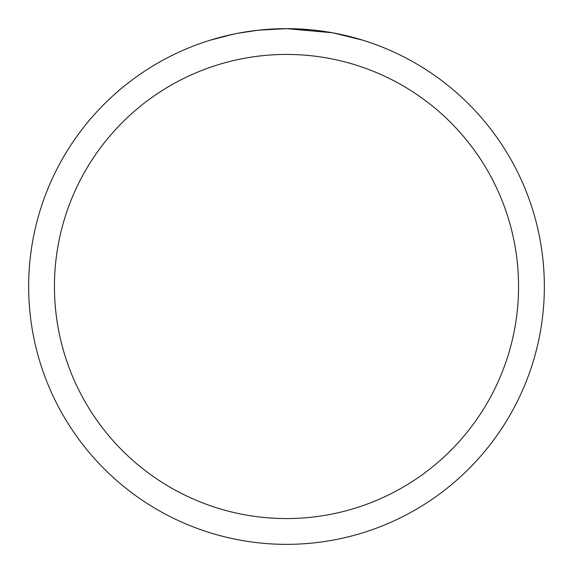 <?xml version="1.0" encoding="UTF-8"?>
<svg xmlns="http://www.w3.org/2000/svg" width="573" height="573" viewBox="0 0 573 573"><rect width="100%" height="100%" fill="white"/><g stroke="black" fill="none" stroke-linecap="round" stroke-linejoin="round"><path stroke-width="0.86" d="M332.304 32.754L286.5 28.65L310.344 29.753M313.99 30.118L319.34 30.749M286.5 28.65A257.85 257.85 0 0 1 544.35 286.5A257.85 257.85 0 0 1 286.5 544.35A257.85 257.85 0 0 1 28.65 286.5A257.85 257.85 0 0 1 286.5 28.65L258.631 30.161L286.5 28.65M333.522 32.976L363.124 40.296M286.5 54.435A232.065 232.065 0 0 1 518.565 286.5A232.065 232.065 0 0 1 286.5 518.565A232.065 232.065 0 0 1 54.435 286.5A232.065 232.065 0 0 1 286.5 54.435M257.42 30.297L237.466 33.356M227.187 35.562L235.546 33.735M209.89 40.296L232.803 34.301M248.231 31.508L250.437 31.186M263.516 29.674L265.55 29.502M266.509 29.424L267.784 29.33"/></g></svg>
